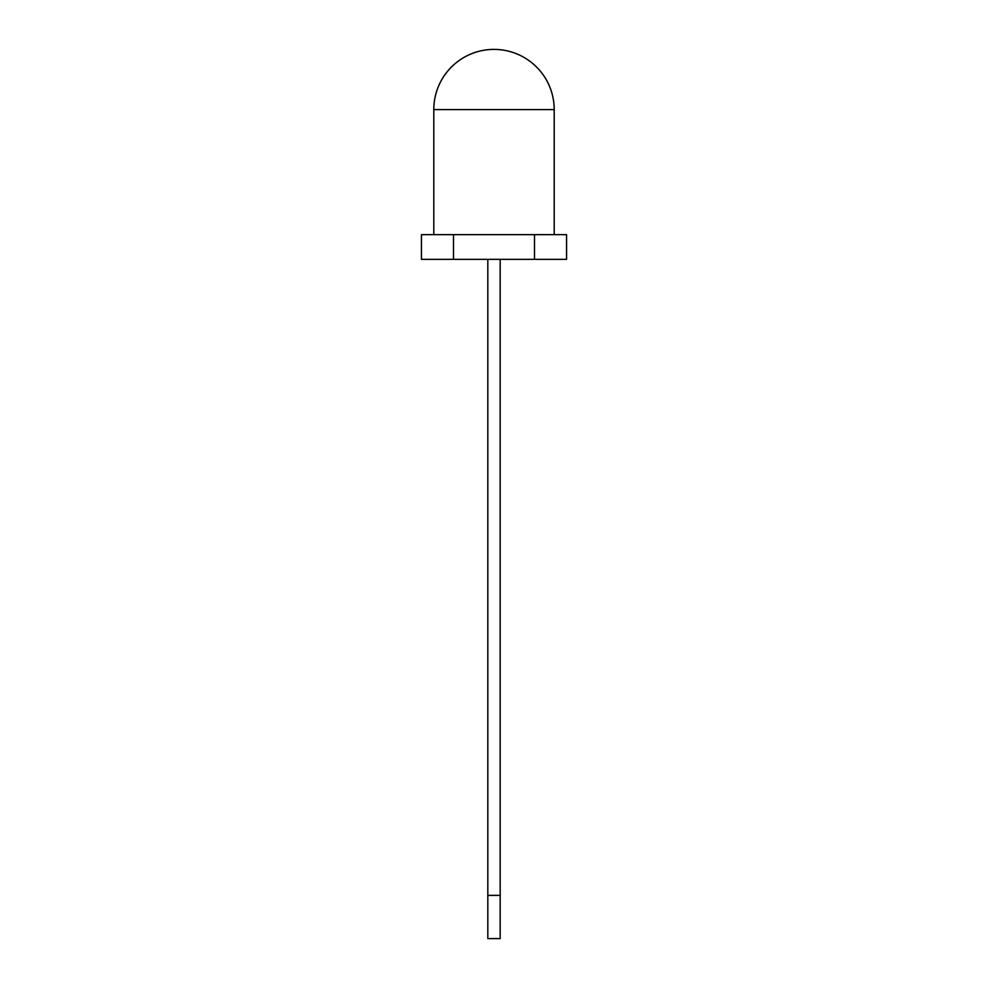 <?xml version="1.0" encoding="UTF-8"?>
<svg xmlns="http://www.w3.org/2000/svg" width="988" height="988" viewBox="0 0 988 988"><rect width="100%" height="100%" fill="white"/><g stroke="black" fill="none" stroke-linecap="round" stroke-linejoin="round"><path stroke-width="1.48" d="M534.496 259.35L566.556 259.35L566.556 234.65L534.496 234.65L534.496 259.35L453.504 259.35L453.504 234.65L534.496 234.65M453.504 234.65L421.444 234.65L421.444 259.35L453.504 259.35M487.825 895.375L487.825 938.6L500.175 938.6L500.175 895.375L487.825 895.375L487.825 259.35M500.175 259.35L500.175 895.375M433.794 109.606L554.206 109.606A60.206 60.206 0 0 0 494 49.4A60.206 60.206 0 0 0 433.794 109.606L433.794 234.65M554.206 234.65L554.206 109.606"/></g></svg>
